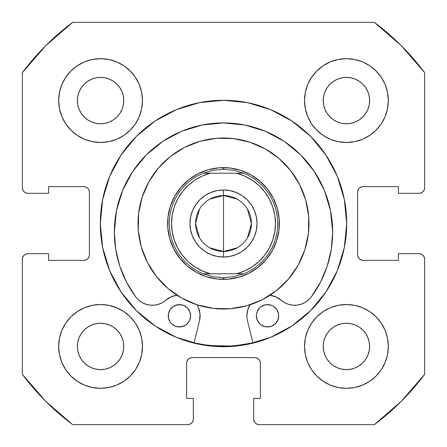 <?xml version="1.0" encoding="UTF-8"?>
<svg xmlns="http://www.w3.org/2000/svg" width="447" height="447" viewBox="0 0 447 447"><rect width="100%" height="100%" fill="white"/><g stroke="black" fill="none" stroke-linecap="round" stroke-linejoin="round"><path stroke-width="0.67" d="M199.423 102.67A123.204 123.204 0 0 0 100.296 223.5A123.204 123.204 0 0 1 223.5 100.296A123.204 123.204 0 0 1 346.704 223.5A123.204 123.204 0 0 0 344.346 199.502M344.33 199.423A123.204 123.204 0 0 0 247.577 102.67M247.498 102.654A123.204 123.204 0 0 0 199.502 102.654M388.331 346.425A41.906 41.906 0 0 1 346.425 388.331A41.906 41.906 0 0 1 304.519 346.425L305.323 354.6L307.709 362.461L311.581 369.708L316.794 376.056L323.142 381.269L330.389 385.141L338.25 387.527L346.425 388.331L354.6 387.527L362.461 385.141L369.708 381.269L376.056 376.056L381.269 369.708L385.141 362.461L387.527 354.6L388.331 346.425L387.527 338.25L385.141 330.389L381.269 323.142L376.056 316.794L369.708 311.581L362.461 307.709L354.6 305.323L346.425 304.519L338.25 305.323L330.389 307.709L323.142 311.581L316.794 316.794L311.581 323.142L307.709 330.389L305.323 338.25L304.519 346.425A41.906 41.906 0 0 1 346.425 304.519A41.906 41.906 0 0 1 388.331 346.425M142.481 346.425A41.906 41.906 0 0 1 100.575 388.331A41.906 41.906 0 0 1 58.669 346.425L59.473 354.6L61.859 362.461L65.731 369.708L70.944 376.056L77.292 381.269L84.539 385.141L92.4 387.527L100.575 388.331L108.75 387.527L116.611 385.141L123.858 381.269L130.206 376.056L135.419 369.708L139.291 362.461L141.677 354.6L142.481 346.425L141.677 338.25L139.291 330.389L135.419 323.142L130.206 316.794L123.858 311.581L116.611 307.709L108.75 305.323L100.575 304.519L92.4 305.323L84.539 307.709L77.292 311.581L70.944 316.794L65.731 323.142L61.859 330.389L59.473 338.25L58.669 346.425A41.906 41.906 0 0 1 100.575 304.519A41.906 41.906 0 0 1 142.481 346.425M388.331 100.575A41.906 41.906 0 0 1 346.425 142.481A41.906 41.906 0 0 1 304.519 100.575L305.323 108.75L307.709 116.611L311.581 123.858L316.794 130.206L323.142 135.419L330.389 139.291L338.25 141.677L346.425 142.481L354.6 141.677L362.461 139.291L369.708 135.419L376.056 130.206L381.269 123.858L385.141 116.611L387.527 108.75L388.331 100.575L387.527 92.4L385.141 84.539L381.269 77.292L376.056 70.944L369.708 65.731L362.461 61.859L354.6 59.473L346.425 58.669L338.25 59.473L330.389 61.859L323.142 65.731L316.794 70.944L311.581 77.292L307.709 84.539L305.323 92.4L304.519 100.575A41.906 41.906 0 0 1 346.425 58.669A41.906 41.906 0 0 1 388.331 100.575L387.527 108.75M142.481 100.575A41.906 41.906 0 0 1 100.575 142.481A41.906 41.906 0 0 1 58.669 100.575L59.473 108.75L61.859 116.611L65.731 123.858L70.944 130.206L77.292 135.419L84.539 139.291L92.4 141.677L100.575 142.481L108.75 141.677L116.611 139.291L123.858 135.419L130.206 130.206L135.419 123.858L139.291 116.611L141.677 108.75L142.481 100.575L141.677 92.4L139.291 84.539L135.419 77.292L130.206 70.944L123.858 65.731L116.611 61.859L108.75 59.473L100.575 58.669L92.4 59.473L84.539 61.859L77.292 65.731L70.944 70.944L65.731 77.292L61.859 84.539L59.473 92.4L58.669 100.575A41.906 41.906 0 0 1 100.575 58.669A41.906 41.906 0 0 1 142.481 100.575M123.316 105.101L123.763 100.575A23.188 23.188 0 0 1 100.575 123.763A23.188 23.188 0 0 1 77.387 100.575A23.188 23.188 0 0 1 100.575 77.387A23.188 23.188 0 0 1 123.763 100.575L123.316 105.101L121.997 109.448L119.857 113.46L116.969 116.969L113.46 119.857L109.448 121.997L105.101 123.316L100.575 123.763L96.049 123.316L91.702 121.997L87.69 119.857L84.181 116.969L81.293 113.46L79.153 109.448L77.834 105.101L77.387 100.575L77.834 96.049L79.153 91.702L81.293 87.69L84.181 84.181L87.69 81.293L91.702 79.153L96.049 77.834L100.575 77.387L105.101 77.834L109.448 79.153L113.46 81.293L116.969 84.181L119.857 87.69L121.997 91.702L123.316 96.049L123.763 100.575L123.316 96.049L121.997 91.702L119.857 87.69L116.969 84.181L113.46 81.293L109.448 79.153M369.166 105.101L369.613 100.575A23.188 23.188 0 0 1 346.425 123.763A23.188 23.188 0 0 1 323.237 100.575A23.188 23.188 0 0 1 346.425 77.387A23.188 23.188 0 0 1 369.613 100.575L369.166 105.101L367.847 109.448L365.707 113.46L362.819 116.969L359.31 119.857L355.298 121.997L350.951 123.316L346.425 123.763L341.899 123.316L337.552 121.997L333.54 119.857L330.031 116.969L327.143 113.46L325.003 109.448L323.684 105.101L323.237 100.575L323.684 96.049L325.003 91.702L327.143 87.69L330.031 84.181L333.54 81.293L337.552 79.153L341.899 77.834L346.425 77.387L350.951 77.834L355.298 79.153L359.31 81.293L362.819 84.181L365.707 87.69L367.847 91.702L369.166 96.049L369.613 100.575L369.166 96.049L367.847 91.702L365.707 87.69L362.819 84.181L359.31 81.293L355.298 79.153M123.316 350.951L123.763 346.425A23.188 23.188 0 0 1 100.575 369.613A23.188 23.188 0 0 1 77.387 346.425A23.188 23.188 0 0 1 100.575 323.237A23.188 23.188 0 0 1 123.763 346.425L123.316 350.951L121.997 355.298L119.857 359.31L116.969 362.819L113.46 365.707L109.448 367.847L105.101 369.166L100.575 369.613L96.049 369.166L91.702 367.847L87.69 365.707L84.181 362.819L81.293 359.31L79.153 355.298L77.834 350.951L77.387 346.425L77.834 341.899L79.153 337.552L81.293 333.54L84.181 330.031L87.69 327.143L91.702 325.003L96.049 323.684L100.575 323.237L105.101 323.684L109.448 325.003L113.46 327.143L116.969 330.031L119.857 333.54L121.997 337.552L123.316 341.899L123.763 346.425L123.316 341.899L121.997 337.552L119.857 333.54L116.969 330.031L113.46 327.143L109.448 325.003M369.166 350.951L369.613 346.425A23.188 23.188 0 0 1 346.425 369.613A23.188 23.188 0 0 1 323.237 346.425A23.188 23.188 0 0 1 346.425 323.237A23.188 23.188 0 0 1 369.613 346.425L369.166 350.951L367.847 355.298L365.707 359.31L362.819 362.819L359.31 365.707L355.298 367.847L350.951 369.166L346.425 369.613L341.899 369.166L337.552 367.847L333.54 365.707L330.031 362.819L327.143 359.31L325.003 355.298L323.684 350.951L323.237 346.425L323.684 341.899L325.003 337.552L327.143 333.54L330.031 330.031L333.54 327.143L337.552 325.003L341.899 323.684L346.425 323.237L350.951 323.684L355.298 325.003L359.31 327.143L362.819 330.031L365.707 333.54L367.847 337.552L369.166 341.899L369.613 346.425L369.166 341.899L367.847 337.552L365.707 333.54L362.819 330.031L359.31 327.143L355.298 325.003M22.775 189.88L23.987 191.69L25.797 192.903L27.938 193.327A5.587 5.587 0 0 1 22.35 187.74L22.35 72.638A251.438 251.438 0 0 1 72.638 22.35L374.362 22.35L401.294 45.706L424.65 72.638L424.65 187.74L424.225 189.88L423.013 191.69L421.203 192.903L419.062 193.327L398.389 193.327L398.389 186.623L363.188 186.623L361.047 187.047L359.237 188.26L358.025 190.07L357.6 192.21L357.6 254.79L358.025 256.93L359.237 258.74L361.047 259.953L363.188 260.377L398.389 260.377L398.389 253.672L419.062 253.672L421.203 254.097L423.013 255.31L424.225 257.12L424.65 259.26L424.65 374.362L401.294 401.294L374.362 424.65L259.26 424.65L257.12 424.225L255.31 423.013L254.097 421.203L253.672 419.062L253.672 398.389L260.377 398.389L260.377 363.188L259.953 361.047L258.74 359.237L256.93 358.025L254.79 357.6L192.21 357.6L190.07 358.025L188.26 359.237L187.047 361.047L186.623 363.188L186.623 398.389L193.327 398.389L193.327 419.062L192.903 421.203L191.69 423.013L189.88 424.225L187.74 424.65L72.638 424.65L45.706 401.294L22.35 374.362L22.35 259.26L22.775 257.12L23.987 255.31L25.797 254.097L27.938 253.672L48.611 253.672L48.611 260.377L83.812 260.377L85.953 259.953L87.763 258.74L88.975 256.93L89.4 254.79L89.4 192.21L88.975 190.07L87.763 188.26L85.953 187.047L83.812 186.623L48.611 186.623L48.611 193.327L27.938 193.327L25.797 192.903L23.987 191.69L22.775 189.88L22.35 187.74L22.35 72.638L45.706 45.706L72.638 22.35L374.362 22.35A251.438 251.438 0 0 1 424.65 72.638L424.65 187.74L424.225 189.88L423.013 191.69L421.203 192.903L419.062 193.327L398.389 193.327L398.389 186.623L363.188 186.623A5.587 5.587 0 0 0 357.6 192.21L358.025 190.07M247.577 344.33A123.204 123.204 0 0 0 346.704 223.5A123.204 123.204 0 0 1 223.5 346.704A123.204 123.204 0 0 1 100.296 223.5L102.665 247.537L109.671 270.647L121.059 291.947L136.38 310.62L155.053 325.941L176.353 337.329L199.463 344.335L223.5 346.704L247.537 344.335L270.647 337.329L291.947 325.941L310.62 310.62L325.941 291.947L337.329 270.647L344.335 247.537L346.704 223.5L344.335 199.463L337.329 176.353L325.941 155.053L310.62 136.38L291.947 121.059L270.647 109.671L247.537 102.665L223.5 100.296L199.463 102.665L176.353 109.671L155.053 121.059L136.38 136.38L121.059 155.053L109.671 176.353L102.665 199.463L100.296 223.5A123.204 123.204 0 0 0 102.654 247.498M361.047 259.953L363.188 260.377A5.587 5.587 0 0 1 357.6 254.79L357.6 192.21M363.188 260.377L398.389 260.377L398.389 253.672L419.062 253.672L421.203 254.097L423.013 255.31L424.225 257.12L424.65 259.26L424.65 374.362A251.438 251.438 0 0 1 374.362 424.65L259.26 424.65L257.12 424.225L255.31 423.013L254.097 421.203M256.93 358.025L254.79 357.6A5.587 5.587 0 0 1 260.377 363.188L260.377 398.389L253.672 398.389L253.672 419.062A5.587 5.587 0 0 0 259.26 424.65M187.047 361.047L186.623 363.188A5.587 5.587 0 0 1 192.21 357.6L254.79 357.6M186.623 363.188L186.623 398.389L193.327 398.389L193.327 419.062L192.903 421.203L191.69 423.013L189.88 424.225M193.327 419.062A5.587 5.587 0 0 1 187.74 424.65L72.638 424.65A251.438 251.438 0 0 1 22.35 374.362L22.35 259.26L22.775 257.12L23.987 255.31L25.797 254.097M88.975 256.93L89.4 254.79A5.587 5.587 0 0 1 83.812 260.377L48.611 260.377L48.611 253.672L27.938 253.672A5.587 5.587 0 0 0 22.35 259.26M85.953 187.047L83.812 186.623A5.587 5.587 0 0 1 89.4 192.21L89.4 254.79M316.794 376.056L323.142 381.269M355.946 387.236L362.461 385.141M385.644 361.182L387.499 354.739M385.141 330.389L381.269 323.142M362.461 307.709L354.6 305.323M307.709 330.389L305.323 338.25M330.389 139.291L338.25 141.677M376.056 130.206L381.269 123.858M387.236 91.054L385.141 84.539M361.182 61.356L354.739 59.501M330.389 61.859L323.142 65.731M307.709 84.539L305.323 92.4M61.859 116.611L65.731 123.858M84.539 139.291L92.4 141.677M139.291 116.611L141.677 108.75M130.206 70.944L123.858 65.731M91.054 59.764L84.539 61.859M61.356 85.818L59.501 92.261M59.764 355.946L61.859 362.461M85.818 385.644L92.261 387.499M116.611 385.141L123.858 381.269M139.291 362.461L141.677 354.6M116.611 307.709L108.75 305.323M70.944 316.794L65.731 323.142M108.75 59.473L100.575 58.669M59.473 338.25L58.669 346.425M338.25 387.527L346.425 388.331M105.101 77.834L100.575 77.387L96.049 77.834L91.702 79.153L87.69 81.293L84.181 84.181L81.293 87.69L79.153 91.702M77.834 96.049L77.387 100.575L77.834 105.101L79.153 109.448L81.293 113.46L84.181 116.969L87.69 119.857L91.702 121.997M96.049 123.316L100.575 123.763L105.101 123.316L109.448 121.997L113.46 119.857L116.969 116.969L119.857 113.46L121.997 109.448M350.951 77.834L346.425 77.387L341.899 77.834L337.552 79.153L333.54 81.293L330.031 84.181L327.143 87.69L325.003 91.702M323.684 96.049L323.237 100.575L323.684 105.101L325.003 109.448L327.143 113.46L330.031 116.969L333.54 119.857L337.552 121.997M341.899 123.316L346.425 123.763L350.951 123.316L355.298 121.997L359.31 119.857L362.819 116.969L365.707 113.46L367.847 109.448M105.101 323.684L100.575 323.237L96.049 323.684L91.702 325.003L87.69 327.143L84.181 330.031L81.293 333.54L79.153 337.552M77.834 341.899L77.387 346.425L77.834 350.951L79.153 355.298L81.293 359.31L84.181 362.819L87.69 365.707L91.702 367.847M96.049 369.166L100.575 369.613L105.101 369.166L109.448 367.847L113.46 365.707L116.969 362.819L119.857 359.31L121.997 355.298M350.951 323.684L346.425 323.237L341.899 323.684L337.552 325.003L333.54 327.143L330.031 330.031L327.143 333.54L325.003 337.552M323.684 341.899L323.237 346.425L323.684 350.951L325.003 355.298L327.143 359.31L330.031 362.819L333.54 365.707L337.552 367.847M341.899 369.166L346.425 369.613L350.951 369.166L355.298 367.847L359.31 365.707L362.819 362.819L365.707 359.31L367.847 355.298M27.938 193.327L48.611 193.327L48.611 186.623L83.812 186.623M419.062 253.672A5.587 5.587 0 0 1 424.65 259.26M424.65 187.74A5.587 5.587 0 0 1 419.062 193.327M270.647 109.671L263.367 106.922M109.671 176.353L106.922 183.633M176.353 337.329L183.633 340.078M337.329 270.647L340.078 263.367M102.67 247.577A123.204 123.204 0 0 0 199.423 344.33M199.502 344.346A123.204 123.204 0 0 0 247.498 344.346M216.739 138.279A85.489 85.489 0 0 1 308.721 216.739A85.489 85.489 0 0 1 230.261 308.721A85.489 85.489 0 0 1 138.279 230.261A85.489 85.489 0 0 1 216.739 138.279L233.496 138.598L249.867 142.18L265.227 148.885L278.978 158.462L290.606 170.53L299.646 184.645L305.765 200.245L308.721 216.739L308.402 233.496L304.82 249.867L298.115 265.227L288.538 278.978L276.469 290.606L262.355 299.646L246.755 305.765L230.261 308.721L213.504 308.402L197.133 304.82L181.773 298.115L168.022 288.538L156.394 276.469L147.354 262.355L141.235 246.755L138.279 230.261L138.598 213.504L142.18 197.133L148.885 181.773L158.462 168.022L170.53 156.394L184.645 147.354L200.245 141.235L216.739 138.279M252.924 342.849A122.925 122.925 0 0 1 194.065 342.849L209.129 345.581L233.222 346.039L252.924 342.855M219.08 167.798L208.302 169.731L198.105 173.732L188.88 179.644L180.99 187.237L174.732 196.227L170.352 206.268L168.011 216.968L167.798 227.92L169.731 238.698L173.732 248.895L179.644 258.12L187.237 266.01L196.227 272.268L206.268 276.648L216.968 278.989L227.92 279.202L238.698 277.269L248.895 273.268L258.12 267.356L266.01 259.763L272.268 250.773L276.648 240.732L278.989 230.032L279.202 219.08L277.269 208.302L273.268 198.105L267.356 188.88L259.763 180.99L250.773 174.732L240.732 170.352L230.032 168.011L219.08 167.798M167.871 218.248L167.686 220.868M169.273 210.029L169.966 207.492L169.273 210.029M228.752 167.871L226.132 167.686M236.971 169.273L239.508 169.966L236.971 169.273M279.129 228.752L279.314 226.132M277.727 236.971L277.034 239.508L277.727 236.971M218.248 279.129L220.868 279.314M210.029 277.727L207.492 277.034L210.029 277.727M218.443 167.854L215.191 168.245M207.682 169.91L207.095 170.089M207.067 170.095L204.57 170.927M197.529 174.028L194.68 175.632M188.377 180.04L187.902 180.432M187.88 180.448L185.896 182.175M180.577 187.729L178.554 190.305M174.419 196.792L172.944 199.708M170.156 206.877L169.966 207.492M167.854 228.557L168.245 231.809M169.91 239.318L170.089 239.905M170.095 239.933L170.927 242.43M174.028 249.471L175.632 252.32M180.04 258.623L180.432 259.098M180.448 259.12L182.175 261.104M187.729 266.423L190.305 268.446M196.792 272.581L199.708 274.056M206.877 276.844L207.492 277.034M228.557 279.146L231.809 278.755M239.318 277.09L239.905 276.911M239.933 276.905L242.43 276.073M249.471 272.972L252.32 271.368M258.623 266.96L259.098 266.568M259.12 266.552L261.104 264.825M266.423 259.271L268.446 256.695M272.581 250.208L274.056 247.292M276.844 240.123L277.034 239.508M279.146 218.443L278.755 215.191M277.09 207.682L276.911 207.095M276.905 207.067L276.073 204.57M272.972 197.529L271.368 194.68M266.96 188.377L266.568 187.902M266.552 187.88L264.825 185.896M259.271 180.577L256.695 178.554M250.208 174.419L247.292 172.944M240.123 170.156L239.508 169.966M209.872 199.111L223.5 195.562A27.938 27.938 0 0 0 195.562 223.5A27.938 27.938 0 0 0 223.5 251.438L223.5 257.025A33.525 33.525 0 0 1 189.975 223.5A33.525 33.525 0 0 1 223.5 189.975L223.5 251.438A27.938 27.938 0 0 1 195.562 223.5A27.938 27.938 0 0 1 223.5 195.562L237.128 199.111M237.128 247.889L223.5 251.438L209.872 247.889M199.552 237.882L195.562 223.5L199.552 209.118M223.5 167.625L223.5 169.301L223.5 167.625A55.875 55.875 0 0 1 279.375 223.5A55.875 55.875 0 0 1 223.5 279.375A55.875 55.875 0 0 0 279.375 223.5A55.875 55.875 0 0 0 223.5 167.625A55.875 55.875 0 0 0 167.625 223.5A55.875 55.875 0 0 0 223.5 279.375A55.875 55.875 0 0 1 167.625 223.5A55.875 55.875 0 0 1 223.5 167.625L226.774 167.72M223.5 277.699L223.5 279.375L223.5 277.699L213.202 276.71L203.284 273.787A54.199 54.199 0 0 1 203.284 173.212L213.202 170.29A54.199 54.199 0 0 1 213.208 170.285A54.199 54.199 0 0 0 213.202 170.29L223.5 169.301L233.798 170.29L243.716 173.212A54.199 54.199 0 0 1 243.716 273.787L233.798 276.71A54.199 54.199 0 0 1 233.792 276.715A54.199 54.199 0 0 0 233.798 276.71L223.5 277.699L213.202 276.71A54.199 54.199 0 0 0 213.208 276.715A54.199 54.199 0 0 1 213.202 276.71L203.284 273.787L243.716 273.787L233.798 276.71L223.5 277.699M223.483 167.625L221.287 167.67M215.828 168.156L212.599 168.698M202.117 171.877L200.1 172.76M195.233 175.302L192.445 177.051M186.371 181.745L182.46 185.578L186.371 181.745M175.855 194.316L177.051 192.445M173.218 199.133L171.877 202.117M168.698 212.599L168.312 214.772M167.72 220.226L167.67 225.713M168.156 231.172L168.698 234.401M171.877 244.883L172.76 246.9M175.302 251.767L177.051 254.555M181.745 260.629L185.578 264.54L181.745 260.629M194.316 271.145L192.445 269.949M199.133 273.782L202.117 275.123M212.599 278.302L214.772 278.688M220.226 279.28L223.5 279.375M223.517 279.375L225.713 279.33M231.172 278.844L234.401 278.302M241.821 276.285L246.9 274.24L241.821 276.285M254.544 269.96L251.767 271.698L254.555 269.949M260.629 265.255L264.54 261.422L260.629 265.255M271.145 252.684L269.949 254.555M273.782 247.867L275.123 244.883M278.302 234.401L278.688 232.228M279.28 226.774L279.33 221.287M278.844 215.828L278.302 212.599M275.123 202.117L274.24 200.1M271.698 195.233L269.949 192.445M265.255 186.371L261.422 182.46L265.255 186.371M252.684 175.855L254.555 177.051M247.867 173.218L244.883 171.877M234.401 168.698L232.228 168.312M182.387 255.282L188.148 261.584L182.387 255.282L177.738 248.119L174.324 240.29L172.24 232.01L171.536 223.5L172.24 214.99L174.324 206.71L177.738 198.881L182.387 191.718L188.148 185.416L194.864 180.141L202.335 176.04M202.335 270.96L194.87 266.865L188.148 261.584M264.613 191.718L258.852 185.416L264.613 191.718L269.262 198.881L272.676 206.71L274.76 214.99L275.464 223.5L274.76 232.01L272.676 240.29L269.262 248.119L264.613 255.282L258.852 261.584L252.136 266.859L244.665 270.96M244.665 176.04L252.13 180.135L258.852 185.416M223.5 257.025L216.957 256.382L223.5 257.025L230.043 256.382L223.5 257.025L223.5 195.562A27.938 27.938 0 0 1 251.438 223.5A27.938 27.938 0 0 1 223.5 251.438A27.938 27.938 0 0 0 251.438 223.5A27.938 27.938 0 0 0 223.5 195.562L223.5 189.975L230.043 190.618L223.5 189.975L216.957 190.618L223.5 189.975A33.525 33.525 0 0 1 257.025 223.5A33.525 33.525 0 0 1 223.5 257.025M195.624 242.123L192.528 236.329L195.624 242.123L199.792 247.208L204.877 251.376L210.671 254.472L216.957 256.382M190.618 230.043L189.975 223.5L190.618 216.957L192.528 210.671L195.624 204.877L192.528 210.671L190.618 216.957L189.975 223.5L190.618 230.043L192.528 236.329M204.877 195.624L210.671 192.528L216.957 190.618L210.671 192.528L204.877 195.624L199.792 199.792L195.624 204.877M251.376 204.877L254.472 210.671L251.376 204.877L247.208 199.792L242.123 195.624L236.329 192.528L230.043 190.618M256.382 216.957L257.025 223.5L256.382 230.043L254.472 236.329L251.376 242.123L254.472 236.329L256.382 230.043L257.025 223.5L256.382 216.957L254.472 210.671M242.123 251.376L236.329 254.472L230.043 256.382L236.329 254.472L242.123 251.376L247.208 247.208L251.376 242.123M202.351 176.034L210.408 173.212L203.284 173.212L243.716 173.212L233.798 170.29L223.5 169.301L213.202 170.29L203.284 173.212A54.199 54.199 0 0 0 203.284 273.787L210.408 273.787L202.351 270.966M244.649 270.966L236.592 273.787L210.408 273.787A51.964 51.964 0 0 1 210.408 173.212L236.592 173.212L244.649 176.034M243.716 173.212L236.592 173.212A51.964 51.964 0 0 1 236.592 273.787L243.716 273.787A54.199 54.199 0 0 0 243.716 173.212M247.448 209.118L251.438 223.5L247.448 237.882M269.737 326.74A11.175 11.175 0 0 0 277.861 320.063L278.716 315.778A11.175 11.175 0 0 1 267.541 326.953A11.175 11.175 0 0 1 256.366 315.778A11.175 11.175 0 0 0 265.35 326.74L269.72 326.74L271.821 326.103L275.447 323.684L277.866 320.058A11.175 11.175 0 0 0 278.716 315.794M265.373 326.74A11.175 11.175 0 0 0 267.529 326.953L271.821 326.103M267.552 326.953A11.175 11.175 0 0 0 269.709 326.74M181.638 326.735A11.175 11.175 0 0 0 190.623 315.778A11.175 11.175 0 0 1 179.448 326.953A11.175 11.175 0 0 1 168.273 315.772A11.175 11.175 0 0 0 169.117 320.041M169.128 320.058A11.175 11.175 0 0 0 177.258 326.735L181.627 326.735L185.656 325.07L188.74 321.985L189.774 320.052L190.623 315.778L189.774 311.498L187.349 307.871L183.723 305.452L181.627 304.815L177.269 304.815L173.24 306.486L170.156 309.564L168.485 313.593L168.485 317.957L170.156 321.985L171.547 323.678L175.168 326.098L179.448 326.953L183.723 326.098M177.28 326.74A11.175 11.175 0 0 0 179.437 326.953M179.459 326.953A11.175 11.175 0 0 0 181.616 326.74M246.867 315.761A20.674 20.674 0 0 0 247.47 320.728L252.991 343.123L247.47 320.728A20.674 20.674 0 0 1 250.052 304.765M311.369 296.836A109.152 109.152 0 0 0 332.652 232.082A109.152 109.152 0 0 1 311.336 296.875A20.674 20.674 0 0 1 281.124 300.188A20.674 20.674 0 0 0 311.336 296.875L320.482 282.163L327.187 266.188L331.277 249.353L332.652 232.082A109.152 109.152 0 0 0 324.36 190.349M122.64 190.344A109.152 109.152 0 0 0 114.348 232.071A109.152 109.152 0 0 1 223.506 122.925A109.152 109.152 0 0 1 332.652 232.082L330.556 210.788L324.343 190.31L314.258 171.441L300.686 154.897L284.147 141.325L265.278 131.234L244.8 125.026A109.152 109.152 0 0 0 223.561 122.925M324.326 190.271A109.152 109.152 0 0 0 314.269 171.452L300.686 154.897L284.147 141.325M314.252 171.43A109.152 109.152 0 0 0 244.822 125.026M223.45 122.925A109.152 109.152 0 0 0 202.234 125.015M202.184 125.026A109.152 109.152 0 0 0 132.753 171.419L122.657 190.299L116.444 210.777L114.348 232.071A109.152 109.152 0 0 0 135.653 296.864A109.152 109.152 0 0 1 114.348 232.071L115.723 249.342L119.807 266.177L126.512 282.152L135.653 296.864L138.525 300.015L141.978 302.513L145.873 304.245L150.036 305.145L154.299 305.172L158.473 304.323L162.384 302.636L165.871 300.183A20.674 20.674 0 0 1 177.012 295.243L171.391 296.735L177.012 295.243M132.737 171.441A109.152 109.152 0 0 0 122.674 190.26M199.518 320.728L193.998 343.123L199.518 320.728A20.674 20.674 0 0 0 196.943 304.759A20.674 20.674 0 0 1 199.518 320.728L200.066 314.241L198.563 307.905L196.943 304.759M135.665 296.881A20.674 20.674 0 0 0 165.871 300.183A20.674 20.674 0 0 1 135.653 296.864M270.541 295.327A20.674 20.674 0 0 0 270.508 295.322L269.982 295.249A20.674 20.674 0 0 1 281.124 300.188A20.674 20.674 0 0 0 281.107 300.177M246.867 315.778L247.711 309.95A20.674 20.674 0 0 0 247.705 309.955M247.711 309.95L250.158 304.591M269.982 295.249L276.173 296.992L284.605 302.641L288.522 304.329L292.696 305.178L296.959 305.15L301.122 304.256L305.016 302.518L308.469 300.026L311.336 296.875M265.278 131.234L244.8 125.026L223.506 122.925L202.212 125.02L181.733 131.234L162.864 141.319L146.32 154.891L132.748 171.43L146.32 154.891L162.864 141.319L181.733 131.234L202.212 125.02M165.871 300.183L171.391 296.735L165.871 300.183M278.716 315.766A11.175 11.175 0 0 0 269.737 304.82L265.362 304.82A11.175 11.175 0 0 0 256.366 315.778A11.175 11.175 0 0 1 267.546 304.603A11.175 11.175 0 0 1 278.716 315.778L278.503 313.598L276.833 309.57L273.754 306.486L271.821 305.457L267.546 304.603L265.362 304.82L261.333 306.486L259.64 307.877L257.221 311.503L256.584 313.598L256.366 315.778L257.221 320.058L259.64 323.684L261.333 325.07L265.362 326.74L267.541 326.953M270.524 295.322L276.173 296.992L281.124 300.188M284.605 302.641L288.522 304.329M301.122 304.256L305.016 302.518L308.469 300.026M320.482 282.163L327.187 266.188M332.652 232.082L330.556 210.788L324.343 190.31M116.444 210.777L114.348 232.071M138.525 300.015L141.978 302.513L145.873 304.245M265.362 304.82L263.266 305.457M257.221 311.503L256.584 313.598M263.266 326.103L265.362 326.74M273.748 325.07L276.833 321.991M277.866 320.058L278.503 317.962M183.723 305.452L179.448 304.603L175.174 305.452M173.24 306.486L170.156 309.564M177.258 304.815A11.175 11.175 0 0 0 169.128 311.492L168.485 313.593A11.175 11.175 0 0 0 168.273 315.761M189.774 320.052L190.405 317.957M168.273 315.772A11.175 11.175 0 0 1 179.448 304.603A11.175 11.175 0 0 1 190.623 315.778A11.175 11.175 0 0 0 181.638 304.815M181.616 304.815A11.175 11.175 0 0 0 179.459 304.603M179.437 304.603A11.175 11.175 0 0 0 177.28 304.815M169.122 311.509A11.175 11.175 0 0 0 168.491 313.587M269.714 304.815A11.175 11.175 0 0 0 267.557 304.603M267.529 304.603A11.175 11.175 0 0 0 265.373 304.815"/></g></svg>
